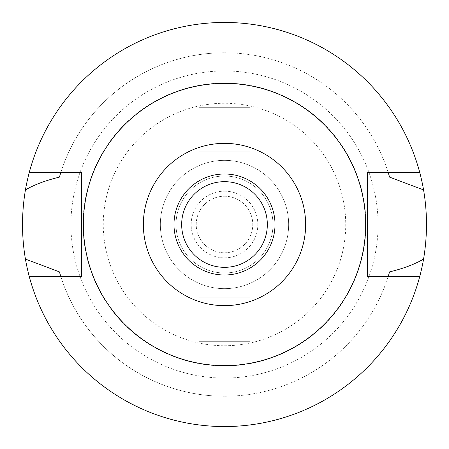 <?xml version="1.0" encoding="UTF-8"?>
<svg xmlns="http://www.w3.org/2000/svg" width="449" height="449" viewBox="0 0 449 449"><rect width="100%" height="100%" fill="white"/><g stroke="black" fill="none" stroke-linecap="round" stroke-linejoin="round"><path stroke-width="0.34" stroke-dasharray="2.25 1.68" d="M224.5 173.988A50.513 50.513 0 0 1 275.012 224.5A50.513 50.513 0 0 1 224.5 275.012A50.513 50.513 0 0 1 173.988 224.5A50.513 50.513 0 0 1 224.5 173.988M224.5 181.665A42.835 42.835 0 0 1 267.335 224.5A42.835 42.835 0 0 1 224.5 267.335A42.835 42.835 0 0 1 181.665 224.5A42.835 42.835 0 0 1 224.5 181.665M224.5 83.368A141.132 141.132 0 0 0 83.368 224.5A141.132 141.132 0 0 0 224.5 365.632A141.132 141.132 0 0 0 365.632 224.5A141.132 141.132 0 0 0 224.5 83.368M81.449 276.427L81.449 172.573L60.795 172.573A171.743 171.743 0 0 1 224.5 52.758A171.743 171.743 0 0 0 60.795 172.573L29.236 172.573A202.05 202.05 0 0 1 419.764 172.573L388.205 172.573A171.743 171.743 0 0 0 224.5 52.758A171.743 171.743 0 0 1 388.205 172.573L367.551 172.573L367.551 276.427L388.205 276.427A171.743 171.743 0 0 1 224.5 396.243A171.743 171.743 0 0 0 388.205 276.427L419.764 276.427A202.05 202.05 0 0 1 29.236 276.427L60.795 276.427A171.743 171.743 0 0 0 224.5 396.243A171.743 171.743 0 0 1 60.795 276.427L81.449 276.427M60.217 274.558A171.743 171.743 0 0 0 60.621 275.877M388.379 275.877A171.743 171.743 0 0 0 388.783 274.558M29.236 276.427A202.05 202.05 0 0 0 426.55 224.5A202.05 202.05 0 0 0 224.5 22.45A202.05 202.05 0 0 0 22.45 224.5A202.05 202.05 0 0 0 419.764 276.427M60.621 173.123A171.743 171.743 0 0 0 60.217 174.448M388.783 174.442A171.743 171.743 0 0 0 388.379 173.123M224.5 70.942A153.558 153.558 0 0 1 378.058 224.5A153.558 153.558 0 0 1 224.5 378.058A153.558 153.558 0 0 1 70.942 224.5A153.558 153.558 0 0 1 224.5 70.942M224.5 83.065A141.435 141.435 0 0 1 365.935 224.5A141.435 141.435 0 0 1 224.5 365.935A141.435 141.435 0 0 1 83.065 224.5A141.435 141.435 0 0 1 224.5 83.065A141.435 141.435 0 0 0 83.065 224.5A141.435 141.435 0 0 0 224.5 365.935A141.435 141.435 0 0 0 365.935 224.5A141.435 141.435 0 0 0 224.5 83.065M224.5 345.73A121.23 121.23 0 0 0 345.73 224.5A121.23 121.23 0 0 0 224.5 103.27A121.23 121.23 0 0 0 103.27 224.5A121.23 121.23 0 0 0 224.5 345.73M224.5 160.349A64.151 64.151 0 0 1 288.651 224.5A64.151 64.151 0 0 1 224.5 288.651A64.151 64.151 0 0 1 160.349 224.5A64.151 64.151 0 0 1 224.5 160.349A64.151 64.151 0 0 0 160.349 224.5A64.151 64.151 0 0 0 224.5 288.651A64.151 64.151 0 0 0 288.651 224.5A64.151 64.151 0 0 0 224.5 160.349M198.84 151.762L198.84 107.311L198.84 151.762L250.16 151.762L250.16 107.311L198.84 107.311L250.16 107.311L250.16 151.762L198.84 151.762M250.16 297.238L250.16 341.689L250.16 297.238L198.84 297.238L198.84 341.689L250.16 341.689L198.84 341.689L198.84 297.238L250.16 297.238M224.5 176.008A48.492 48.492 0 0 1 272.992 224.5A48.492 48.492 0 0 1 224.5 272.992A48.492 48.492 0 0 1 176.008 224.5A48.492 48.492 0 0 1 224.5 176.008A48.492 48.492 0 0 0 176.008 224.5A48.492 48.492 0 0 0 224.5 272.992A48.492 48.492 0 0 0 272.992 224.5A48.492 48.492 0 0 0 224.5 176.008M224.5 191.162A33.338 33.338 0 0 1 257.838 224.5A33.338 33.338 0 0 1 224.5 257.838A33.338 33.338 0 0 1 191.162 224.5A33.338 33.338 0 0 1 224.5 191.162A33.338 33.338 0 0 0 191.162 224.5A33.338 33.338 0 0 0 224.5 257.838A33.338 33.338 0 0 0 257.838 224.5A33.338 33.338 0 0 0 224.5 191.162M224.5 196.213A28.287 28.287 0 0 1 252.787 224.5A28.287 28.287 0 0 1 224.5 252.787A28.287 28.287 0 0 1 196.213 224.5A28.287 28.287 0 0 1 224.5 196.213A28.287 28.287 0 0 0 196.213 224.5A28.287 28.287 0 0 0 224.5 252.787A28.287 28.287 0 0 0 252.787 224.5A28.287 28.287 0 0 0 224.5 196.213M419.764 172.573A202.05 202.05 0 0 0 29.236 172.573"/><path stroke-width="0.67" d="M224.5 275.012A50.513 50.513 0 0 0 275.012 224.5A50.513 50.513 0 0 0 224.5 173.988A50.513 50.513 0 0 0 173.988 224.5A50.513 50.513 0 0 0 224.5 275.012M224.5 267.335A42.835 42.835 0 0 0 267.335 224.5A42.835 42.835 0 0 0 224.5 181.665A42.835 42.835 0 0 0 181.665 224.5A42.835 42.835 0 0 0 224.5 267.335M224.5 143.36A81.14 81.14 0 0 1 305.64 224.5A81.14 81.14 0 0 1 224.5 305.64A81.14 81.14 0 0 1 143.36 224.5A81.14 81.14 0 0 1 224.5 143.36M224.5 83.368A141.132 141.132 0 0 1 365.632 224.5A141.132 141.132 0 0 1 224.5 365.632A141.132 141.132 0 0 1 83.368 224.5A141.132 141.132 0 0 1 224.5 83.368M419.764 172.573L367.551 172.573L367.551 276.427L419.764 276.427A202.05 202.05 0 0 1 29.236 276.427L81.449 276.427L81.449 172.573L29.236 172.573A202.05 202.05 0 0 1 423.57 189.927L389.575 177.119L388.205 172.573A171.743 171.743 0 0 1 388.379 173.123M60.621 173.123A171.743 171.743 0 0 1 60.795 172.573L59.425 177.119C45.557 180.476 34.225 184.747 25.43 189.927C21.552 213.163 21.552 236.213 25.43 259.073L59.425 271.881A171.743 171.743 0 0 0 60.217 274.558M60.621 275.877A171.743 171.743 0 0 0 60.795 276.427L59.425 271.881M388.783 274.558A171.743 171.743 0 0 0 389.575 271.881L388.205 276.427A171.743 171.743 0 0 0 388.379 275.877M29.236 276.427A202.05 202.05 0 0 1 25.43 259.073M389.575 271.881C403.325 268.569 414.651 264.304 423.57 259.073A202.05 202.05 0 0 1 419.764 276.427M423.57 259.073C427.448 235.837 427.448 212.787 423.57 189.927M60.217 174.448A171.743 171.743 0 0 0 59.425 177.119M389.575 177.119A171.743 171.743 0 0 0 388.783 174.442M25.43 189.927A202.05 202.05 0 0 1 29.236 172.573"/></g></svg>

